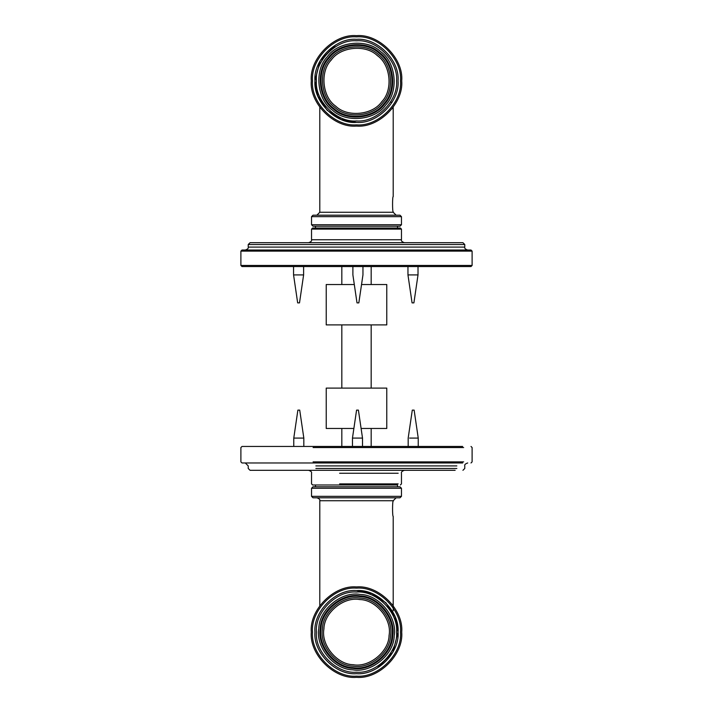 <?xml version="1.0" encoding="UTF-8"?>
<svg xmlns="http://www.w3.org/2000/svg" width="713" height="713" viewBox="0 0 713 713"><rect width="100%" height="100%" fill="white"/><g stroke="black" fill="none" stroke-linecap="round" stroke-linejoin="round"><path stroke-width="1.07" d="M392.453 108.287L393.202 107.28L393.202 196.601C392.346 196.137 392.346 212.242 393.202 211.77L393.202 212.26L319.798 212.26L319.798 107.28M311.536 224.738L313.007 226.208L399.993 226.208L401.464 224.738L311.536 224.738L311.536 216.663L401.464 216.663L399.993 215.201L313.007 215.201L311.536 216.663M368.068 250.031L241.992 250.031L240.887 251.128L472.113 251.128L471.008 250.031L368.068 250.031M368.068 266.546L471.008 266.546L472.113 265.441L240.887 265.441L241.992 266.546L368.068 266.546M367.248 242.687L250.067 242.687L248.231 244.523L464.769 244.523L462.933 242.687L367.248 242.687M360.93 228.008L312.642 228.008L311.536 229.105L401.464 229.105L400.358 228.008L360.93 228.008M462.639 446.454L241.992 446.454L240.887 447.559L240.887 461.872L241.992 462.969L462.639 462.969M245.29 462.969L248.231 465.91L248.231 468.477L250.067 470.313L455.152 470.313M308.604 470.313C310.975 471.115 311.946 472.095 311.536 473.254L311.536 483.895L312.642 484.992L397.15 484.992M407.961 266.546L407.961 274.915L412.069 302.882L413.896 302.882L418.014 274.915L418.014 266.546M407.961 274.915L417.97 274.915M352.89 266.546L352.89 274.915L357.008 302.882L358.835 302.882L362.953 274.915L362.953 266.546M293.56 266.546L293.56 274.915L297.669 302.882L299.505 302.882L303.613 274.915L303.613 266.546M293.56 274.915L303.105 274.915M326.224 388.104L326.224 428.468L353.871 428.468M361.108 428.468L386.776 428.468L386.776 388.104L326.224 388.104L386.776 388.104M303.123 438.085L293.774 438.085L297.882 410.118L299.718 410.118L303.827 438.085L303.827 446.454M358.398 410.118L356.571 410.118L352.463 438.085L362.516 438.085L358.407 410.118M418.237 446.454L418.237 438.085L414.128 410.118L412.542 410.118M418.237 438.085L409.556 438.085M386.776 324.896L326.224 324.896L386.776 324.896L386.776 284.532L361.536 284.532M326.224 324.896L326.224 284.532L354.308 284.532M371.179 266.546L371.179 284.532M371.179 324.896L371.179 388.104M371.179 428.468L371.179 446.454M341.821 446.454L341.821 428.468M341.821 388.104L341.821 324.896M341.821 284.532L341.821 266.546M393.202 610.774L393.202 516.399C392.346 516.863 392.346 500.758 393.202 501.23L393.202 500.74L319.798 500.74L319.798 605.72M401.464 488.262L401.464 496.337L311.536 496.337L311.536 488.262L401.464 488.262L399.993 486.792L313.007 486.792L356.5 486.792M356.5 497.799L313.007 497.799L399.993 497.799L401.464 496.337M393.202 605.72L392.453 604.713M392.417 604.66L392.07 604.214M356.5 590.587C335.948 588.733 313.096 611.576 314.95 632.137C313.096 652.689 335.948 675.541 356.5 673.678C377.052 675.541 399.904 652.689 398.05 632.137C399.904 611.576 377.052 588.733 356.5 590.587L371.794 593.501L385.876 602.752L395.127 616.843L398.05 632.137L392.836 652.288L377.15 668.188M356.5 677.35C378.87 679.373 403.736 654.507 401.713 632.137C403.736 609.758 378.87 584.892 356.5 586.915C334.13 584.892 309.264 609.758 311.287 632.137C309.264 654.507 334.13 679.373 356.5 677.35M394.191 635.907C397.738 617.431 379.093 594.633 360.279 594.446C341.803 590.89 318.996 609.544 318.809 628.358C315.262 646.834 333.907 669.641 352.721 669.819C371.197 673.375 394.004 654.721 394.191 635.907M390.537 635.541C393.745 618.857 376.901 598.26 359.913 598.1C343.22 594.892 322.632 611.727 322.463 628.723C319.255 645.408 336.099 666.004 353.087 666.165C369.78 669.382 390.368 652.538 390.537 635.541M390.412 102.226L392.132 102.226M392.07 108.786L392.417 108.34M356.5 122.413C377.052 124.267 399.904 101.424 398.05 80.863C399.904 60.311 377.052 37.459 356.5 39.322C335.948 37.459 313.096 60.311 314.95 80.863C313.096 101.424 335.948 124.267 356.5 122.413L341.206 119.499L327.124 110.248L317.873 96.157L314.95 80.863L320.164 60.712L335.85 44.812M356.5 35.65C334.13 33.627 309.264 58.493 311.287 80.863C309.264 103.242 334.13 128.108 356.5 126.085C378.87 128.108 403.736 103.242 401.713 80.863C403.736 58.493 378.87 33.627 356.5 35.65M385.751 104.927C398.968 91.531 396.107 62.209 380.564 51.612C367.159 38.404 337.846 41.256 327.249 56.808C314.032 70.204 316.893 99.526 332.436 110.123C345.841 123.331 375.154 120.479 385.751 104.927M382.917 102.592C394.85 90.498 392.275 64.018 378.229 54.446C366.125 42.513 339.646 45.097 330.083 59.134C318.15 71.238 320.725 97.717 334.771 107.289C346.875 119.214 373.354 116.638 382.917 102.592M467.71 250.031C465.339 249.22 464.359 248.24 464.769 247.09L248.231 247.09C248.641 248.24 247.661 249.22 245.29 250.031M404.396 242.687C402.025 241.885 401.054 240.905 401.464 239.746L311.536 239.746C311.946 240.905 310.975 241.885 308.604 242.687M315.859 465.91L456.855 465.91M456.855 468.477L315.859 468.477M339.62 473.254L398.175 473.254M398.175 483.895L339.62 483.895M463.655 461.872L313.105 461.872M313.105 447.559L463.655 447.559M356.5 588.136C334.736 586.175 310.538 610.364 312.508 632.137C310.538 653.901 334.736 678.09 356.5 676.129C378.264 678.09 402.462 653.901 400.492 632.137C402.462 610.364 378.264 586.175 356.5 588.136M356.5 672.207C336.67 674.008 314.629 651.958 316.42 632.137C314.629 612.307 336.67 590.266 356.5 592.057C376.33 590.266 398.371 612.307 396.58 632.137C398.371 651.958 376.33 674.008 356.5 672.207M353.238 664.712C336.973 664.552 320.85 644.837 323.925 628.866C324.085 612.61 343.791 596.487 359.762 599.562C376.027 599.713 392.15 619.428 389.075 635.399C388.915 651.664 369.209 667.778 353.238 664.712M352.944 667.626C370.35 670.978 391.82 653.411 391.998 635.693C395.341 618.287 377.774 596.808 360.056 596.638C342.65 593.287 321.18 610.854 321.002 628.572C317.659 645.978 335.226 667.457 352.944 667.626M392.729 635.764C392.551 653.848 370.635 671.78 352.873 668.357C334.78 668.188 316.857 646.263 320.271 628.501C320.449 610.417 342.365 592.494 360.127 595.908C378.22 596.086 396.143 618.002 392.729 635.764M356.5 124.864C378.264 126.825 402.462 102.636 400.492 80.863C402.462 59.099 378.264 34.91 356.5 36.871C334.736 34.91 310.538 59.099 312.508 80.863C310.538 102.636 334.736 126.825 356.5 124.864M356.5 40.793C376.33 38.992 398.371 61.042 396.58 80.863C398.371 100.693 376.33 122.734 356.5 120.943C336.67 122.734 314.629 100.693 316.42 80.863C314.629 61.042 336.67 38.992 356.5 40.793M335.707 106.148C322.267 96.995 319.798 71.648 331.215 60.07C340.377 46.63 365.716 44.161 377.293 55.578C390.733 64.74 393.202 90.079 381.785 101.665C372.623 115.105 347.284 117.574 335.707 106.148M333.836 108.421C346.456 120.862 374.075 118.171 384.049 103.528C396.499 90.907 393.808 63.297 379.164 53.315C366.544 40.873 338.925 43.564 328.951 58.208C316.501 70.828 319.192 98.439 333.836 108.421M384.619 103.991C374.432 118.937 346.251 121.682 333.372 108.982C318.426 98.804 315.681 70.614 328.381 57.735C338.568 42.789 366.749 40.044 379.628 52.744C394.574 62.931 397.319 91.112 384.619 103.991M401.464 224.738L401.464 216.663M393.202 212.26L396.134 215.201M319.798 212.26L316.866 215.201M464.769 247.09L464.769 244.523M248.231 244.523L248.231 247.09M401.464 239.746L401.464 229.105M311.536 229.105L311.536 239.746M472.113 265.441L472.113 251.128M240.887 251.128L240.887 265.441M462.933 470.313L464.769 468.477L464.769 465.91C464.359 464.76 465.339 463.78 467.71 462.969M400.358 484.992L401.464 483.895L401.464 473.254C401.054 472.095 402.025 471.115 404.396 470.313M471.008 446.454L472.113 447.559L472.113 461.872L471.008 462.969M315.485 484.992L315.485 486.792M397.515 484.992L397.515 486.792M315.485 228.008L315.485 226.208M397.515 228.008L397.515 226.208M293.774 446.454L293.774 438.085M362.516 446.454L362.516 438.085M352.463 446.454L352.463 438.085M408.184 446.454L408.184 438.085L412.292 410.118M311.536 488.262L313.007 486.792M311.536 496.337L313.007 497.799M393.202 500.74L396.134 497.799M319.798 500.74C320.208 499.59 319.228 498.61 316.866 497.799"/></g></svg>
